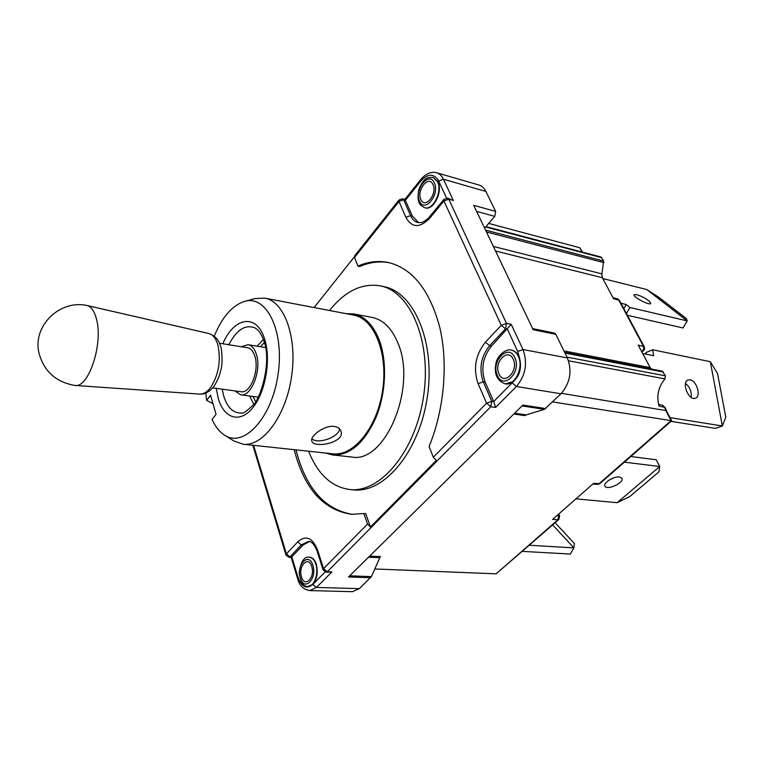 <?xml version="1.0" encoding="UTF-8"?>
<svg xmlns="http://www.w3.org/2000/svg" width="764" height="764" viewBox="0 0 764 764"><rect width="100%" height="100%" fill="white"/><g stroke="black" fill="none" stroke-linecap="round" stroke-linejoin="round"><path stroke-width="1.15" d="M670.095 417.621L722.352 425.987L710.329 361.716L717.549 373.52L725.8 417.297L722.352 425.987L715.419 428.365L670.983 421.375M646.153 354.209L645.886 352.605L652.637 349.769L653.669 355.728L642.667 353.493M710.329 361.716L652.637 349.769M690.102 379.832C696.768 380.644 701.362 396.506 695.412 398.216C688.765 401.224 681.096 382.153 688.058 379.994L690.102 379.832M691.124 397.366C691.773 391.76 689.902 387.109 685.518 383.433M234.768 390.882L240.593 394.787C251.28 397.318 261.985 369.833 256.265 353.961C254.422 348.499 251.681 345.414 248.042 344.707L241.328 346.751M212.745 387.883L240.975 391.722C250.372 393.947 259.76 369.843 254.756 355.9C253.142 351.087 250.726 348.365 247.517 347.754L219.383 343.217M96.589 319.524C94.535 311.301 91.308 306.612 86.905 305.466L86.513 305.38C59.363 299.803 32.699 325.999 38.888 352.605C43.672 371.008 55.571 381.943 74.614 385.409L75.015 385.448C88.548 388.198 103.255 344.153 96.589 319.524M212.984 403.669L206.643 400.355L210.568 395.246L216.059 414.365L212.077 419.446C215.381 426.742 219.583 432.013 224.692 435.241C243.811 448.105 271.745 418.309 278.01 374.761C284.685 331.27 266.636 294.637 244.595 301.379C232.304 305.323 222.181 316.926 214.235 336.198M325.445 453.023L332.77 454.991C349.998 455.602 364.457 442.967 376.146 417.106C386.221 392.39 387.281 360.522 378.934 339.254C372.928 324.633 364.533 316.191 353.751 313.928L346.168 313.67M353.751 313.928L372.259 317.471C383.146 319.753 391.626 328.138 397.719 342.616C417.612 386.861 385.104 464.187 351.516 456.987L332.77 454.991M224.692 435.241L234.042 441.057L243.086 444.218L332.856 453.816C353.57 456.528 377.196 427.62 382.611 390.308C388.293 353.035 374.093 318.512 353.484 315.074L264.802 298.141L255.233 298.533L244.595 301.379M243.086 444.218C262.778 446.854 285.803 416.16 291.533 376.767C297.511 337.421 284.409 301.341 264.802 298.141M334.145 426.427C337.688 426.981 339.942 428.528 340.906 431.068C345.614 442.738 313.603 448.764 311.827 441.057C309.697 436.416 324.146 425.051 334.145 426.427M309.401 557.185L309.63 557.185C312.572 557.472 314.797 559.811 316.296 564.195C318.254 572.322 317.079 579.074 312.791 584.431C306.593 589.331 301.713 587.115 298.141 577.775L297.702 578.873L291.179 557.424L291.791 556.918L289.976 556.841L286.404 553.9L285.975 555.008L288.945 557.328L289.976 556.841L301.303 544.866L297.683 541.896L286.404 553.9L253.572 445.345M325.072 572.026L312.791 584.431L316.458 587.449L331.901 571.94L326.19 572.255L327.278 571.759L323.554 568.693L317.643 550.137C312.524 537.589 305.867 534.848 297.683 541.896M398.98 199.987L398.989 201.467L403.631 199.767L402.609 198.774L398.98 199.987L354.582 255.93L354.534 257.439L357.953 266.111C368.305 261.565 378.629 260.4 388.952 262.635C412.999 268.899 429.979 290.654 439.883 327.871C448.258 363.97 444.151 409.943 429.091 446.568L433.303 457.264L436.359 460.377L370.416 526.998L367.541 524.028L363.903 513.551L351.526 514.306C323.258 510.018 304.148 488.473 294.188 449.681M309.401 541.581L303.117 544.961L291.791 556.918L298.141 577.775M312.791 584.431L308.112 586.475M495.588 407.441L493.687 401.558L491.777 401.272L486.572 403.191L490.803 406.734L495.588 407.441L516.454 386.479C525.632 375.353 527.819 363.043 522.996 349.53L511.231 324.347L491.51 346.044C482.81 356.95 480.69 368.974 485.159 382.096L493.687 401.558L512.166 382.879L516.454 386.479L560.967 393.794C570.173 383.05 572.303 371.103 567.365 357.944L555.82 334.346L554.253 333.018L532.623 328.587M354.534 257.439L398.989 201.467L405.856 217.301L410.545 215.582L403.631 199.767L405.436 200.254L420.763 181.039L420.725 179.569L404.92 199.394L412.359 216.05L418.672 222.696M511.231 324.347L506.484 323.382L501.27 325.292L505.52 328.864L506.484 323.382L448.774 199.203L453.358 200.474L447.675 198.172L443.874 199.394L443.922 200.98L448.774 199.203L447.675 198.172M314.099 307.548L354.372 256.828M505.396 383.891L513.408 381.513C519.644 375.726 521.755 368.191 519.749 358.908L518.823 356.396C517.132 352.901 514.764 350.829 511.708 350.189L511.231 350.103C505.672 348.26 496.409 356.387 495.75 364.629C494.107 374.293 497.24 380.701 505.157 383.862C514.879 386.212 524.028 367.293 518.345 356.31C516.655 352.806 514.287 350.733 511.231 350.103M498.987 373.892C503.906 386.183 519.023 370.884 513.227 359.252C508.07 347.104 493.343 362.489 498.987 373.892M301.503 576.944C304.645 588.404 315.456 577.469 311.702 566.458C308.417 555.065 297.845 566.124 301.503 576.944M433.274 177.515L437.982 181.832C443.072 191.487 433.427 210.845 425.147 207.837L424.918 207.77M420.888 199.509C424.908 209.651 437.734 193.98 432.978 184.544C428.776 174.545 416.246 190.246 420.888 199.509M339.569 428.91C339.015 437.065 317.986 444.6 311.884 438.822M205.774 393.097L206.643 400.355M329.532 310.499C344.994 291.103 361.907 282.89 380.281 285.86C410.469 291.409 431.88 341.642 423.562 396.401C415.587 451.209 380.482 493.038 349.988 489.562C331.547 487.06 317.757 474.282 308.608 451.228M380.281 285.86L383.929 286.634C414.164 292.192 435.633 342.329 427.334 396.965C419.379 451.639 384.254 493.363 353.703 489.886L349.988 489.562M357.953 266.111L359.748 266.512C369.786 262.109 379.823 260.887 389.86 262.854M363.903 513.551L365.775 513.685L370.416 526.998M295.983 449.881C305.81 488.129 324.633 509.626 352.462 514.363M484.596 228.111L494.776 216.365L495.645 211.399L473.709 205.335L533.167 329.723L555.82 334.346M521.993 405.932L544.417 409.342L560.967 393.794M544.417 409.342L526.176 414.89L514.621 413.2M513.79 414.021L524.944 415.645L526.176 414.89M495.645 211.399L485.875 191.43C484.175 188.049 481.855 185.91 478.904 185.012L436.607 172.74C431.001 171.356 425.701 173.629 420.725 179.569M495.521 250.984L602.357 277.724L601.87 273.865L603.684 261.078L601.087 257.048L485.923 226.583M368.525 557.233L379.784 557.758L380.548 556.622L369.671 556.106M379.784 557.758L371.419 576.6L349.664 575.827M297.702 578.873C299.44 585.625 303.423 589.521 309.659 590.572L352.433 591.689L359.357 588.643L371.419 576.6M488.654 223.422L579.809 247.765L582.655 252.168M558.828 519.52L559.62 515.834L558.665 515.356L557.873 519.787L558.828 519.52L496.142 573.831L374.809 568.96M568.54 360.799L664.976 378.915C658.31 386.899 656.333 395.962 659.045 406.095L665.11 407.46L662.34 405.111L664.279 406.973L671.737 420.725L552.563 401.921M561.425 393.345L665.788 410.535L671.126 420.639L598.89 483.879L597.286 484.443L599.836 483.641L593.628 483.325L552.62 519.377L557.873 519.787L496.142 573.831M602.357 277.724L613.463 298.609L619.442 300.395L617.312 298.762L618.62 299.832L643.393 346.178C644.176 348.432 643.613 350.179 641.703 351.411L642.514 351.344C644.444 350.265 645.007 348.718 644.205 346.703L638.198 345.089L650.193 367.637L563.918 350.905M651.367 369.05L650.193 367.637M664.976 378.915L665.425 375.84L662.283 371.161L564.606 352.299L662.283 371.161M545.687 408.559L522.862 405.073L348.527 576.944L370.664 577.718M630.825 456.519L656.276 459.766L659.704 466.508L624.389 462.153M609.319 479.935L614.285 477.653M617.159 502.702L659.704 466.508L658.893 471.885L629.784 496.552L617.159 502.702L575.989 498.835M619.499 476.956L621.982 478.274C624.56 482.667 606.664 490.832 604.907 486.076C602.92 482.934 613.884 476.048 619.499 476.956M529.442 545.238L573.898 547.903L552.649 524.925M555.132 522.748L574.385 543.481L573.898 547.903L570.316 554.043L522.423 551.379M620.97 303.26L626.117 304.473L629.861 307.481L687.189 320.899L683.102 327.985L627.406 315.284M646.783 289.537L658.788 297.253L686.454 318.683L687.189 320.899L646.783 289.537L602.786 278.545M636.756 294.608C644.654 297.425 649.324 300.386 650.756 303.48C649.916 305.982 632.411 296.766 634.091 294.713L636.756 294.608M629.861 307.481L626.49 313.574M626.117 304.473L623.835 308.608M217.759 344.497C215.773 338.204 212.812 334.546 208.849 333.524C214.951 335.816 218.752 339.779 220.252 345.404C221.598 347.782 222.181 353.799 222.018 363.454C221.102 371.896 218.37 379.593 213.815 386.565C209.174 392.094 204.523 394.596 199.843 394.09C203.463 394.262 206.996 392.161 210.425 387.768C218.771 374.732 221.216 360.312 217.759 344.497M367.541 524.028L323.554 568.693L323.077 569.877L317.175 551.331L317.643 550.137M303.117 544.961L301.303 544.866L308.58 541.466C311.502 541.17 314.367 544.455 317.175 551.331M309.659 590.572L316.458 587.449L359.357 588.643M331.901 571.94L327.278 571.759L490.803 406.734L491.777 401.272L483.249 381.78C478.789 368.64 480.909 356.616 489.609 345.691L505.52 328.864L507.42 329.246L517.725 351.478L522.996 349.53L567.365 357.944M405.856 217.301C411.834 228.025 419.818 228.293 429.807 218.112L443.922 200.98L501.27 325.292L485.417 342.167C475.447 354.735 473.012 368.573 478.102 383.681L486.572 403.191L433.303 457.264M429.807 218.112L429.788 216.508C428.833 218.619 421.871 223.012 421.25 222.544L417.812 222.534C414.651 221.665 412.235 219.344 410.545 215.582L412.359 216.05M420.763 181.039C427.974 173.285 433.942 173.266 438.66 180.982L443.445 179.234C441.793 175.787 439.51 173.629 436.607 172.74M453.358 200.474L443.445 179.234L485.875 191.43M438.66 180.982L446.577 198.048M485.417 342.167L489.609 345.691L491.51 346.044M478.102 383.681L483.249 381.78L485.159 382.096M513.408 381.513L512.166 382.879M517.725 351.478L519.749 358.908M497.421 375.496C503.409 390.538 521.936 371.858 514.821 357.609C508.49 342.778 490.545 361.601 497.421 375.496M307.882 586.475C314.128 587.124 319.056 573.42 315.838 564.176C314.338 559.792 312.113 557.453 309.172 557.166C304.206 556.469 300.882 561.597 299.192 572.532C300.328 582.158 303.222 586.8 307.882 586.475L308.341 586.485M300.386 578.1C304.206 592.119 317.442 578.768 312.848 565.274C308.818 551.369 295.916 564.892 300.386 578.1M424.688 207.712C432.968 210.721 442.614 191.363 437.524 181.698L433.054 177.439C429.177 177.496 424.087 175.835 418.767 189.864C416.218 204.551 421.422 205.678 424.688 207.712L425.147 207.837M419.56 201.161C424.45 213.576 440.159 194.409 434.334 182.863C429.177 170.668 413.907 189.854 419.56 201.161M222.2 389.162L223.709 395.981C227.462 407.852 233.459 413.515 241.73 412.971C242.551 414.126 246.371 411.481 253.171 405.044C259.015 401.434 272.433 363.807 263.933 340.992C261.699 334.727 259.091 330.611 256.121 328.635L254.412 327.641C244.91 324.423 236.372 330.124 228.808 344.736M216.241 388.351L218.237 398.397C223.919 418.548 239.925 423.733 252.731 407.795C265.633 392.161 271.315 358.956 264.506 338.738C256.666 313.049 233.794 317.184 222.868 343.781M263.418 339.493L257.076 346.178M249.666 396.01L253.782 404.252M264.411 342.549L260.371 346.713M252.97 396.449L255.625 401.616M476.612 211.408L494.776 216.365M486.42 231.941L603.875 262.615M603.684 261.078L485.541 230.098M558.255 514.43L558.665 515.356L557.328 515.242M579.809 247.765L582.053 252.015M601.87 273.865L493.334 246.409M485.579 226.975L601.87 257.707M665.425 375.84L566.964 357.122M564.968 353.054L663.362 372.001M240.593 394.787L258.203 397.156M248.042 344.707L265.576 347.563M208.849 333.524L86.905 305.466M199.843 394.09L75.015 385.448M291.199 557.424L288.945 557.328M285.975 555.008L252.827 445.259M323.077 569.877L326.19 572.255M404.939 199.404L402.609 198.774M429.788 216.508L443.874 199.394M505.634 383.939L505.157 383.862M592.893 483.975L597.286 484.443M558.79 513.962L559.62 515.834M671.737 420.725L599.836 483.641M666.609 411.013L665.11 407.46M662.34 405.111L658.578 404.471M642.514 351.344L641.703 351.688M619.442 300.395L644.205 346.703M617.312 298.762L612.995 297.74"/></g></svg>
